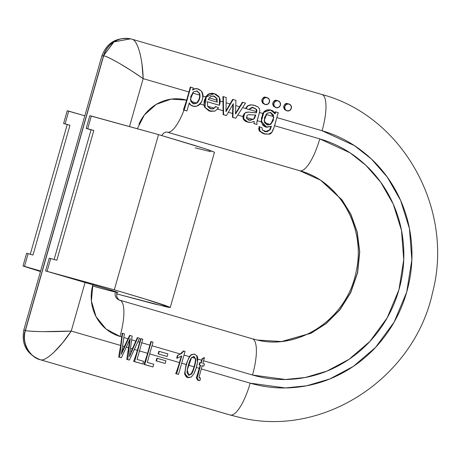 <?xml version="1.0" encoding="UTF-8"?>
<svg xmlns="http://www.w3.org/2000/svg" width="460" height="460" viewBox="0 0 460 460"><rect width="100%" height="100%" fill="white"/><g stroke="black" fill="none" stroke-linecap="round" stroke-linejoin="round"><path stroke-width="0.69" d="M170.263 307.452L214.481 152.237L208.765 149.948L194.402 145.349L158.533 134.596L114.316 289.817L150.184 300.57L164.548 305.17L170.263 307.452L154.192 303.922L116.587 293.842L166.33 306.866C169.619 307.579 170.85 307.705 170.022 307.24L142.071 298.08L114.316 289.817L45.597 270.934L105.225 288.357L113.982 291.077L117.938 292.479L116.495 292.353M65.096 123.843L68.724 111.124L84.812 115.805L67.218 110.797L68.724 111.124L65.096 123.843L69.96 125.264L63.589 123.516L67.218 110.797L63.589 123.516L65.096 123.843M32.993 255.035L69.96 125.264L63.589 123.516L69.96 125.264L32.993 255.035L28.129 253.621L32.993 255.035M24.506 266.346L28.129 253.621L24.506 266.346L23 266.018L40.451 271.544L23 266.018L26.622 253.293L28.129 253.621L26.622 253.293L23 266.018L40.595 271.026L24.506 266.346M214.469 152.254L205.758 148.948L158.533 134.596L89.809 115.713L86.187 128.438L91.051 129.852L54.125 259.48M54.084 259.63L91.051 129.852L86.187 128.438L89.809 115.713L91.316 116.041L87.693 128.766L86.187 128.438L87.693 128.766L91.316 116.041L158.533 134.596L114.316 289.817L45.597 270.934L49.22 258.215L50.726 258.543L47.104 271.262L50.726 258.543L49.22 258.215L45.597 270.934L108.721 289.42L116.828 292.428M195.201 147.873L210.548 151.645M56.85 260.233L93.817 130.456L91.051 129.852L93.817 130.456L56.85 260.233L50.726 258.543L56.85 260.233M30.222 254.432L67.189 124.66L30.274 254.248M87.693 128.766L93.817 130.456L87.693 128.766M115.483 291.571L115.351 292.014A6.618 6.331 -77.7 0 0 119.617 300.144M130.324 38.795A23.816 22.781 102.3 0 0 103.517 55.729L101.844 56.011L23.857 329.803L25.237 330.544L103.667 55.764A23.816 22.781 -77.7 0 1 130.473 38.83A23.816 22.781 -77.7 0 1 132.072 39.232C134.682 39.675 137.155 43.826 139.495 51.681C140.392 54.654 141.226 58.84 142.002 64.233L143.152 78.643L129.496 126.58L143.152 78.643L131.135 70.558L119.41 63.371C111.383 58.828 106.133 56.287 103.667 55.764L25.386 330.579L103.667 55.764C108.658 56.655 127.581 67.62 143.152 78.643L188.974 91.983L143.152 78.643C142.761 58.788 137.454 39.893 132.072 39.232M167.457 132.204L167.457 132.204A35.46 10.304 -73.8 0 0 184 110.13L186.938 110.923L183.396 109.951L184.207 110.13L190.745 87.181L190.262 87.072A35.46 10.304 106.2 0 1 188.974 91.983L186.656 100.13L188.974 91.983A35.46 10.304 -73.8 0 0 190.262 87.072L190.745 87.181L184.207 110.13L186.938 110.923L189.238 102.85L186.938 110.923L184 110.13A35.46 10.304 106.2 0 1 167.457 132.204L299.954 170.781L320.741 180.216L342.022 199.858L350.951 214.429L357.247 232.058L359.743 251.948L357.621 272.711L350.767 292.589L339.854 309.931L326.134 323.61L311.075 333.23L281.681 341.596L257.301 340.049L281.531 341.561L310.92 333.195L325.985 323.575L339.704 309.896L350.618 292.554L357.472 272.676L359.593 251.913L357.098 232.024L350.802 214.394L341.866 199.824L320.591 180.188L299.954 170.781L167.457 132.204A6.618 6.331 -77.7 0 0 167.014 132.095A6.618 6.331 -77.7 0 1 167.457 132.204M240.787 417.703L230.368 415.064L40.589 359.818C29.474 357.69 21.028 341.59 25.237 330.544A23.816 22.781 102.3 0 0 40.589 359.818L230.218 415.029L240.413 417.622L230.218 415.029L40.744 359.852A23.816 22.781 -77.7 0 1 25.386 330.579C27.847 331.108 33.718 331.459 42.998 331.631L71.242 331.062L120.675 345.46L121.756 336.956L119.997 336.444L106.082 329.055L96.042 316.635L91.402 301.07L92.874 284.7M92.868 284.728A35.46 0.678 15.9 0 1 116.88 292.232A35.46 0.678 -164.1 0 0 92.868 284.728A42.078 40.25 102.3 0 0 119.997 336.444L121.756 336.956L122.17 333.224L122.607 333.316L122.17 333.224L120.675 345.46L71.242 331.062L62.663 342.752L53.854 352.331C47.656 358.024 43.286 360.525 40.744 359.852C45.856 361.451 60.478 347.651 71.242 331.062L85.094 282.44L71.242 331.062C52.267 332.011 30.291 331.775 25.386 330.579C21.177 341.625 29.624 357.719 40.744 359.852L230.368 415.064A35.46 10.304 -73.8 0 0 250.177 383.163L201.279 368.926L250.177 383.163C266.162 387.82 282.457 389.097 299.058 386.992C315.652 384.888 331.292 379.569 345.972 371.024C360.646 362.48 373.25 351.371 383.772 337.692C394.295 324.007 401.942 308.798 406.709 292.065C411.476 275.327 413.005 258.336 411.292 241.092C409.572 223.847 404.748 207.661 396.813 192.533C388.878 177.405 378.436 164.49 365.487 153.784C352.538 143.077 338.071 135.395 322.08 130.738L276.862 117.576L322.08 130.738A35.46 10.304 -73.8 0 0 321.919 94.501A35.46 10.304 106.2 0 1 322.08 130.738L354.407 145.619L371.283 158.89L387.239 177.048L400.614 200.416L409.44 228.539L411.849 259.917L406.709 292.065L394.151 322.052L375.607 347.329L353.337 366.396L329.716 378.988L306.647 385.785L285.378 387.947L250.177 383.163A35.46 10.304 106.2 0 1 230.368 415.064L240.563 417.657L230.017 414.983L40.394 359.766C26.691 354.309 21.171 344.327 23.845 329.832L25.237 330.544L103.517 55.729L113.93 41.894L130.542 38.841M257.376 340.066L281.618 341.55L311.006 333.155L326.054 323.518L339.756 309.827L350.658 292.479L357.489 272.602L359.593 251.85L357.086 231.972L350.784 214.36L341.849 199.801L320.58 180.182L299.805 170.752L167.308 132.169L299.954 170.781L320.741 180.216L342.022 199.858L350.951 214.429L357.247 232.058L359.743 251.948L357.621 272.711L350.767 292.589L339.854 309.931L326.134 323.61L311.075 333.23L281.681 341.596L257.456 340.084L252.316 338.778L119.818 300.196A35.46 10.304 106.2 0 1 119.997 336.444A35.46 10.304 -73.8 0 0 119.841 300.202C119.479 300.489 118.623 299.667 117.237 297.735L116.713 296.142L116.88 292.244A35.46 0.678 15.9 0 1 115.351 292.014M103.517 55.729L113.781 41.86L130.468 38.83C116.409 37.041 106.875 42.757 101.855 55.982L103.517 55.729M92.529 285.993A35.46 0.678 -164.1 0 0 115.201 291.985A35.46 0.678 15.9 0 1 92.529 285.993M196.684 90.919L199.324 93.397L199.715 95.111C199.605 98.624 198.565 101.263 196.598 103.023L190.704 101.303L196.598 103.023L198.835 99.78M199.715 95.111L192.372 92.972L199.715 95.111L199.324 93.397L199.709 93.484L199.583 98.756L196.932 103.138L193.401 103.822L190.756 101.424L190.82 96.324L193.568 91.799L197.15 91.022L199.709 93.484L196.886 90.953L193.568 91.799L190.348 99.371L193.643 103.879L196.932 103.138C199.548 100.487 200.474 97.273 199.709 93.484L196.661 90.913M137.31 128.737L144.337 115.011L156.279 104.357L171.12 99.141L186.656 100.13L183.396 109.951L186.656 100.13A42.078 40.25 102.3 0 0 138.931 124.292M226.441 115.54L223.589 114.712L223.376 96.68L226.205 97.503L225.986 111.671L233.128 99.521L235.934 100.337L235.514 114.074L242.845 102.35L245.502 103.126L235.738 118.249L232.898 117.421L233.341 103.73L226.441 115.54L226.009 115.448L223.157 114.615L226.441 115.54L223.157 114.615L223.589 114.712L223.376 96.68L222.899 96.577L223.157 114.615L223.065 101.907L220.179 101.068L223.065 101.907L222.899 96.577L226.205 97.503L225.986 111.671L227.792 108.491L227.412 108.41L225.998 110.9L227.412 108.41L227.792 108.491L233.128 99.521L235.934 100.337L235.514 114.074L242.845 102.35L245.502 103.126L235.738 118.249L232.467 117.329L235.738 118.249L232.467 117.329L232.898 117.421L233.341 103.73L226.441 115.54M270.175 112.459L272.7 114.367L273.435 116.575C273.389 120.031 272.389 122.584 270.423 124.24L270.796 124.321L273.838 117.173L270.377 112.499L267.139 113.195L270.767 112.602L273.458 115.172L273.338 120.261L270.796 124.321L267.266 124.907L264.54 122.596L264.477 117.714L267.139 113.195L264.092 120.664L267.53 124.976L270.796 124.321L267.34 124.93M248.365 122.297L245.117 121.147L242.84 116.489L237.82 115.023L242.84 116.489L244.191 113.591L246.439 112.47L248.664 112.113L246.439 112.47L244.191 113.591L242.84 116.489L243.288 119.197L245.117 121.147L248.193 122.256L243.455 118.743L244.565 113.672L243.213 116.616L243.875 119.611L246.6 121.768L250.723 122.429L248.193 122.256M197.507 88.763L194.683 88.642L197.507 88.763L201.353 91.051C204.171 97.606 202.636 102.632 196.748 106.128C199.387 105.34 201.244 103.224 202.32 99.78C203.452 96.14 203.13 93.225 201.353 91.051L198.49 89.044L195.155 88.74L192.619 90.062L193.234 87.906L190.745 87.181L193.234 87.906L192.619 90.062L195.155 88.74L194.683 88.642L192.769 89.545L194.683 88.642L197.254 88.705M251.217 112.401L256.37 112.855L255.996 112.775L256.329 111.596L255.996 112.775L250.844 112.32L256.37 112.855C256.945 111.067 256.99 109.94 256.513 109.474L256.116 109.388L256.513 109.474C256.99 109.94 256.945 111.067 256.37 112.855L248.291 112.033L250.844 112.32L248.291 112.033L246.06 112.389L248.291 112.033L251.217 112.401M259.785 110.854C259.365 113.447 256.709 121.647 256.875 122.245L259.785 110.854L259.48 108.692L259.785 110.854M214.136 93.61L209.513 93.765L205.833 96.893L203.964 105.167L204.619 107.191L205.011 107.278L206.183 97.014L214.136 93.61L219.357 97.462L219.414 105.294L207.385 101.787L207.696 106.409L211.025 108.939L213.457 108.784L213.078 108.704L214.095 108.117L207.609 106.225L214.095 108.117L215.504 106.599L215.878 106.68L213.078 108.704L213.457 108.784L215.878 106.68L218.603 107.858L214.998 111.09L209.277 110.923L205.011 107.278C203.734 104.754 203.895 101.758 205.488 98.296C206.839 95.375 208.886 93.759 211.646 93.46L215.613 94.058L218.695 96.393C220.363 98.635 220.605 101.602 219.414 105.294L207.385 101.787L207.696 106.409L210.162 108.675L213.457 108.784L215.878 106.68L218.603 107.858L214.998 111.09L210.709 111.337L204.619 107.191L209.628 111.084M210.605 96.462L208.202 99.521L217.206 102.143L217.068 98.699L214.337 96.151L210.605 96.462L208.202 99.521L217.206 102.143L217.068 98.699L213.779 96.002L210.605 96.462M275.741 111.929L275.258 111.826A35.46 10.304 106.2 0 1 274.89 113.315A35.46 10.304 -73.8 0 0 275.258 111.826L278.265 112.665C275.143 122.469 273.366 134.906 268.692 134.119L271.751 132.371L274.01 127.57L278.265 112.665L275.741 111.929L275.172 113.93L275.741 111.929M246.439 112.47L246.06 112.389L246.439 112.47M242.362 102.246L242.845 102.35L242.362 102.246L235.537 113.355L239.671 106.743L235.767 105.61L239.671 106.743L242.362 102.246M254.179 121.405L250.723 122.429L254.179 121.405L254.144 123.608L254.179 121.405M189.238 102.85L190.595 104.868C192.251 106.352 194.304 106.772 196.748 106.128L193.321 106.289L190.595 104.868L189.238 102.85M232.915 104.46L232.789 106.657L233.162 106.737L232.789 106.657L232.467 117.329L232.915 104.46M253.713 123.516L256.565 124.344L253.713 123.516M258.991 126.546L262.022 127.828L258.991 126.546L259.313 131.008L260.044 131.169L259.474 126.649L260.044 131.169L263.879 133.722L268.692 134.119L265.144 134.073L259.313 131.008L264.201 133.866M258.595 128.449L259.313 131.008L263.229 133.601M270.589 110.043L269.428 109.819L266.098 110.314L263.419 112.504L270.589 110.043L275.172 113.93C274.195 111.51 272.383 110.164 269.738 109.905C267.381 109.675 265.397 110.572 263.798 112.585L261.418 117.996L261.987 123.527L265.851 127.006L271.377 126.27L270.152 129.823L265.236 131.606L264.517 131.48M207.011 101.706L207.38 101.815M255.334 115.092L255.07 116.006L255.449 116.087L255.743 115.057L253.834 118.691L252.988 119.439L254.207 118.772L255.449 116.087L254.207 118.772L250.361 120.342L246.629 118.628L247.089 115.287L248.429 114.684L250.976 114.816L248.429 114.684L247.089 115.287L246.629 118.628L249.303 120.204L254.207 118.772L253.834 118.691L255.363 114.977M232.651 99.417L233.128 99.521L232.651 99.417L227.412 108.41L232.651 99.417M193.89 106.386L190.17 104.776L192.907 106.197M253.788 105.162L250.43 104.823L253.788 105.162L257.939 106.887L254.713 105.397L250.43 104.823L247.595 105.806L250.901 104.926L248.009 105.898L245.996 108.393L245.617 108.313L248.561 109.549L245.996 108.393L248.561 109.549L252.051 107.312L256.513 109.474L253.011 107.45L248.561 109.549L245.617 108.313L245.996 108.393L248.009 105.898L247.595 105.806L250.43 104.823L253.356 105.07M192.958 103.718L196.598 103.023L193.453 103.834M213.584 95.962L217.068 98.699L216.683 98.618L216.827 102.062L216.999 100.142L209.07 97.836L216.999 100.142L216.683 98.618L213.578 95.962M265.558 131.681L270.152 129.823L266.834 131.83L262.418 129.944L265.558 131.681L264.195 131.353M252.988 119.439L246.232 117.472L252.988 119.439L249.113 120.158M249.303 120.204L248.187 119.916M256.996 124.441L254.144 123.608L256.996 124.441L256.875 122.245L256.996 124.441M269.658 129.726L270.992 126.189L269.663 129.714L270.152 129.823L271.377 126.27L266.737 127.259L261.355 121.273L263.798 112.585L263.419 112.504L262.74 113.465L261.222 122.331M259.48 108.692L257.939 106.887L259.48 108.692M250.976 114.816L255.743 115.057L250.976 114.816M212.445 108.888L210.835 108.893M262.418 129.944L262.022 127.828L262.418 129.944M252.586 107.358L253.011 107.45M252.822 107.416L255.783 108.945M244.191 113.591L246.06 112.389L244.191 113.591M262.361 124.763L264.856 126.69L266.737 127.259M280.387 105.208A3.571 3.415 -77.7 0 1 276.46 107.766A3.571 3.415 -77.7 0 1 273.78 103.471A3.571 3.415 -77.7 0 1 278.082 100.815A3.571 3.415 -77.7 0 1 280.387 105.208L280.117 102.499L278.082 100.815L275.477 101.148L273.827 103.299L274.091 106.007L276.127 107.686L278.737 107.358L280.387 105.208M277.593 100.711L276.563 100.487C275.333 99.734 274.068 100.579 272.774 103.011L272.803 104.627M273.729 106.461L276.345 107.743M291.329 108.393A3.571 3.415 -77.7 0 1 287.402 110.952A3.571 3.415 -77.7 0 1 284.717 106.657A3.571 3.415 -77.7 0 1 289.024 104A3.571 3.415 -77.7 0 1 291.329 108.393L291.059 105.685L289.024 104L286.419 104.334L284.763 106.484L285.033 109.192L287.069 110.871L289.673 110.544L291.329 108.393M288.535 103.897L287.5 103.672C286.275 102.919 285.01 103.764 283.711 106.197L283.739 107.812M284.665 109.647L287.287 110.929M269.445 102.022L269.18 99.314L267.145 97.629L264.534 97.963L262.884 100.113L263.154 102.821L265.19 104.501L267.795 104.173L269.445 102.022A3.571 3.415 -77.7 0 1 265.523 104.581A3.571 3.415 -77.7 0 1 262.838 100.286A3.571 3.415 -77.7 0 1 267.145 97.629A3.571 3.415 -77.7 0 1 269.445 102.022M266.656 97.526L265.621 97.301C264.391 96.548 263.131 97.393 261.832 99.826L261.861 101.441M262.786 103.276L265.408 104.558M129.105 341.113L121.348 357.748L118.634 357.029L121.348 357.748L130.26 338.537L127.707 359.599L129.386 360.088L126.77 359.398L127.707 359.599L129.904 341.349L129.53 341.268L126.77 359.398L129.386 360.088L139.512 338.238L129.386 360.088L126.77 359.398L129.53 341.268L129.904 341.349L130.26 338.537L129.105 341.113M137.764 337.732L137.333 337.634L131.094 351.756L131.508 351.848L137.764 337.732L139.512 338.238L137.764 337.732L129.438 356.638L132.141 336.093L129.438 356.638L131.508 351.848L131.094 351.756L135.873 341.067L131.698 339.848L135.873 341.067L137.333 337.634L137.764 337.732M122.607 333.316L124.39 333.834L122.113 349.428L124.39 333.834L122.607 333.316L119.571 357.236L121.348 357.748L118.634 357.029L119.571 357.236L122.607 333.316M197.006 375.578L196.339 377.976L197.127 378.149L200.594 365.228L199.41 364.883L200.037 362.693L201.221 363.038L202.388 358.932L204.476 357.713L202.825 363.509L204.447 363.981L203.826 366.171L202.199 365.7L199.082 376.964L199.812 377.988M134.544 361.594L142.761 363.986L143.531 361.284L137.051 359.398L142.807 339.198L141.065 338.692L134.544 361.594L142.761 363.986L133.607 361.387L142.761 363.986L143.531 361.284L137.051 359.398L142.807 339.198L140.633 338.594L141.065 338.692L134.544 361.594L133.607 361.387L134.544 361.594M158.861 351.279L167.923 353.889L167.175 356.511L158.113 353.901L167.175 356.511L158.113 353.901L158.861 351.279L167.923 353.889L167.175 356.511L158.113 353.901L158.861 351.279M144.762 364.567L152.979 366.959L143.825 364.366L152.979 366.959L153.749 364.262L147.269 362.371L153.025 342.171L151.282 341.665L144.762 364.567L143.825 364.366L152.979 366.959L153.749 364.262L147.269 362.371L153.025 342.171L150.851 341.573L151.282 341.665L144.762 364.567M123.395 348.726L129.611 335.386L132.141 336.093L130.042 335.484L121.337 354.275L122.113 349.428L121.337 354.275L130.042 335.484L129.611 335.386L121.704 352.124M156.866 358.225L165.945 360.835L165.197 363.463L156.038 360.83L156.509 360.933L157.257 358.311L156.866 358.225A35.46 10.304 106.2 0 1 156.038 360.83L165.197 363.463L156.038 360.83A35.46 10.304 -73.8 0 0 156.866 358.225M140.633 338.594A35.46 10.304 106.2 0 1 139.673 342.171L137.356 350.313A35.46 10.304 106.2 0 1 133.607 361.387A35.46 10.304 -73.8 0 0 137.356 350.313L139.673 342.171L137.925 341.665L139.673 342.171A35.46 10.304 -73.8 0 0 140.633 338.594M129.772 339.29L129.53 341.268L129.772 339.29M158.493 353.987L159.24 351.359L158.493 353.987M120.675 345.46L118.634 357.029L120.675 345.46M141.415 342.677L149.891 345.149A35.46 10.304 -73.8 0 0 150.851 341.573A35.46 10.304 106.2 0 1 149.891 345.149L147.574 353.291A35.46 10.304 106.2 0 1 143.825 364.366A35.46 10.304 -73.8 0 0 147.574 353.291L139.466 350.928M249.952 114.701L249.584 114.62M199.697 377.959L200.439 378.057L199.962 380.61C197.903 380.57 196.96 379.753 197.127 378.149L200.594 365.228L199.41 364.883L200.037 362.693L199.657 362.612L201.221 363.038L202.388 358.932L202.003 358.846L204.476 357.713L204.056 357.621L204.476 357.713L202.825 363.509L204.447 363.981L203.826 366.171L202.199 365.7L199.082 376.964L199.203 377.597L200.439 378.057L198.979 377.798L200.439 378.057L199.962 380.61L198.846 380.546L197.127 378.149L196.339 377.976L197.892 380.339L198.846 380.546M198.105 380.385L196.339 377.976L199.306 368.351L196.322 367.482L199.306 368.351L200.221 365.148L199.036 364.803L200.594 365.228L200.221 365.148L197.811 373.215M201.825 365.614L202.193 365.723M199.036 364.803L199.657 362.612L199.036 364.803M202.003 358.846A35.46 10.304 106.2 0 1 201.624 360.209L200.847 362.934L201.624 360.209L197.679 359.059L201.624 360.209A35.46 10.304 -73.8 0 0 202.003 358.846L204.056 357.621L202.003 358.846M217.672 109.158L223.169 110.756L217.672 109.158M210.49 111.297L208.897 110.854L204.619 107.191L203.964 105.167L200.054 104.029L203.964 105.167L204.165 101.01L205.833 96.893L202.981 96.059L205.833 96.893C207.793 93.731 210.588 92.644 214.21 93.644M193.746 356.477L195.713 359.036L193.936 356.506L191.555 357.587L187.243 370.007L188.87 375.325L191.435 374.049L190.82 373.911L188.508 375.205M194.476 354.154L191.228 354.677L194.476 354.154L196.679 355.586C198.864 357.299 197.392 366.482 193.959 373.71L191.228 377.056L188.364 377.677L185.328 374.227C184.201 369.604 188.537 355.718 191.624 354.763L191.228 354.677L189.37 356.644L186.081 364.504L184.575 374.066L185.328 374.227L184.575 374.066L187.404 377.47L188.364 377.677M181.752 355.936L177.065 358.242L176.692 358.156L177.462 355.442L181.332 353.631L183.856 351.049L185.058 351.4L178.503 374.394L175.708 373.647L176.646 373.853L181.752 355.936L176.646 373.853L178.503 374.394L175.708 373.647A35.46 10.304 -73.8 0 0 179.458 362.572A35.46 10.304 106.2 0 1 175.708 373.647L178.503 374.394L185.058 351.4L183.419 350.957L183.856 351.049L181.332 353.631L177.462 355.442L180.32 354.004L177.462 355.442L176.692 358.156L177.065 358.242L177.842 355.522L177.065 358.242L181.752 355.936M180.952 353.55L180.32 354.004L152.001 345.759L180.32 354.004L183.419 350.957M181.24 356.322L179.458 362.572L181.24 356.322M149.684 353.901L179.458 362.572L149.684 353.901M124.436 346.553L122.613 346.023L124.436 346.553M248.446 120.014L249.096 120.158M249.28 120.186L249.861 120.25M130.703 348.375L132.417 348.875L130.703 348.375M266.834 124.809L270.112 124.43L264.667 122.843L270.112 124.43L272.63 121.135M228.355 112.269L232.616 113.511L228.355 112.269M265.926 114.39L273.435 116.575L265.926 114.39M189.462 374.963L190.82 373.911L191.435 374.049C193.096 372.663 196.397 361.054 195.713 359.036L193.683 356.46M194.045 366.821L188.358 365.165L194.045 366.821C195.138 362.997 195.569 360.375 195.333 358.955C195.569 360.375 195.138 362.997 194.045 366.821L193.24 369.311C192.159 372.082 191.354 373.618 190.82 373.911M226.119 102.798L230.069 103.948L226.119 102.798M242.615 107.6L246.663 108.778L242.615 107.6M245.617 108.313L247.595 105.806M259.452 112.504L262.74 113.465L263.419 112.504C265 110.434 267.001 109.537 269.428 109.819L270.377 109.992M132.256 39.278L130.617 38.858M264.799 104.426L262.298 102.574L261.832 99.826L263.131 97.687L265.621 97.301M275.736 107.611L273.24 105.76L272.774 103.011L274.074 100.872L276.563 100.487M286.678 110.797L284.182 108.945L283.711 106.197L285.01 104.058L287.5 103.672M187.732 377.539L186.513 377.166L184.575 374.066L186.081 364.504L181.689 363.222L186.081 364.504L189.37 356.644L184.006 355.08L189.37 356.644L191.228 354.677L194.137 354.079M128.07 338.796L123.843 337.565L128.07 338.796M191.78 357.345L195.207 358.34L191.78 357.345M256.329 111.596L248.67 109.365L256.329 111.596L256.116 109.388M319.757 138.885A35.46 10.304 106.2 0 1 299.954 170.781A35.46 10.304 -73.8 0 0 319.757 138.885C334.719 143.238 348.254 150.426 360.37 160.442C372.479 170.453 382.248 182.539 389.672 196.69C397.095 210.841 401.609 225.981 403.213 242.115C404.817 258.244 403.391 274.143 398.929 289.8C394.467 305.457 387.32 319.683 377.47 332.482C367.626 345.282 355.839 355.672 342.108 363.664C328.377 371.657 313.749 376.636 298.224 378.603C282.693 380.57 267.45 379.379 252.494 375.021L285.424 379.494L305.325 377.476L326.905 371.116L349.002 359.335L369.834 341.498L387.182 317.848L398.929 289.8L403.736 259.722L401.488 230.374L393.231 204.062L380.713 182.206L365.792 165.215L349.997 152.8L319.757 138.885L274.545 125.718L319.757 138.885M252.333 338.784A35.46 10.304 106.2 0 1 252.494 375.021L203.602 360.784L252.494 375.021A35.46 10.304 -73.8 0 0 252.333 338.784M261.09 121.802L257.192 120.664L261.09 121.802L262.74 113.465L259.48 112.516M134.326 349.433L137.356 350.313L134.326 349.433M253.195 107.496L252.655 107.37M126.316 347.099L128.743 347.806L126.316 347.099M265.506 131.646L267.662 131.434M265.909 127.063L264.856 126.69M190.17 104.776L189.106 103.327M139.093 350.819L147.574 353.291L149.891 345.149L141.784 342.786M191.624 354.763C189.842 356.017 188.284 358.725 186.961 362.9C185.357 367.954 184.811 371.732 185.328 374.227L187.582 377.424L191.228 377.056L193.959 373.71L196.081 368.299L197.507 362.267L196.679 355.586L194.327 354.119L191.624 354.763M191.435 374.049L188.767 375.303L187.134 372.836C186.898 371.421 187.312 368.839 188.376 365.096C189.451 361.313 190.515 358.811 191.555 357.587L194.091 356.546L195.713 359.036C195.943 360.445 195.523 363.026 194.453 366.775C193.384 370.536 192.378 372.962 191.435 374.049M157.257 358.311L165.945 360.835L165.197 363.463L156.509 360.933L157.257 358.311M161.684 135.522L163.513 133.199L165.985 132.054L167.055 132.1L299.604 170.7C339.25 181.016 366.482 227.861 356.057 271.952C347.058 318.711 298.994 350.526 257.301 340.049M210.277 111.245L210.709 111.337M213.394 95.916L213.779 96.002M193.643 103.879L193.263 103.799M210.645 108.859L211.025 108.939M264.305 133.889L265.144 134.073M277.863 100.763L276.345 100.429M288.805 103.948L287.287 103.615M266.926 97.577L265.408 97.244M193.562 356.425L193.936 356.506M132.273 39.284L321.902 94.495C403.029 116.035 454.601 209.484 432.561 292.56C414.305 377.953 323.414 437.862 240.563 417.657"/></g></svg>
